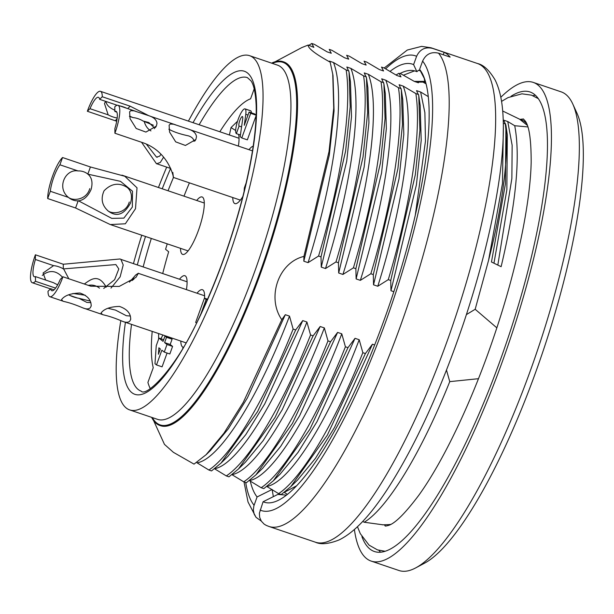 <?xml version="1.0" encoding="UTF-8"?>
<svg xmlns="http://www.w3.org/2000/svg" width="614" height="614" viewBox="0 0 614 614"><rect width="100%" height="100%" fill="white"/><g stroke="black" fill="none" stroke-linecap="round" stroke-linejoin="round"><path stroke-width="0.92" d="M129.47 282.133L135.732 274.965L138.403 273.215L135.909 277.421L119.208 286.439L90.826 286.216L62.943 276.776A25.266 6.048 108.7 0 1 49.826 296.708A25.266 6.048 108.7 0 1 48.007 291.282L50.655 288.71A18.95 4.536 -71.3 0 0 51.852 290.729A18.95 4.536 -71.3 0 0 60.295 279.347L62.943 276.776M129.7 321.252C128.149 322.58 125.809 322.626 122.685 321.398C111.472 316.655 106.79 315.657 102.507 314.637L101.049 312.994C104.127 308.865 110.267 306.678 119.454 306.424C127.152 309.118 130.889 313.478 130.652 319.518L129.7 321.252M90.197 307.875C88.646 309.195 86.305 309.249 83.182 308.021C71.968 303.278 67.287 302.28 63.004 301.251L61.546 299.617C64.623 295.488 70.756 293.292 79.95 293.039C87.648 295.733 91.386 300.1 91.148 306.133L90.197 307.875M124.795 176.264L137.014 187.815L135.51 208.714L125.356 223.78L110.297 224.571L75.576 207.985L47.685 198.537A25.266 6.048 108.7 0 1 62.536 157.529L90.419 166.977L124.795 176.264M107.335 210.272C111.311 214.585 125.954 213.979 129.285 202.014M68.116 197.086C72.582 201.361 86.474 200.195 89.782 188.628M188.736 129.216C193.456 130.82 196.05 133.322 196.503 136.715L195.874 139.485L185.413 145.464L175.696 141.865L169.579 132.079L169.103 125.202L170.285 124.051L173.516 124.212L188.736 129.216M149.233 115.839C153.953 117.443 156.547 119.937 157 123.33L156.37 126.1L145.909 132.087L136.193 128.487L130.076 118.702L129.6 111.825L130.782 110.673L134.013 110.827L149.233 115.839M114.902 133.238L114.887 128.541A18.95 4.536 -71.3 0 0 115.977 111.295A18.95 4.536 -71.3 0 0 114.826 111.441L114.81 106.744A25.266 6.048 108.7 0 1 118.003 105.309A25.266 6.048 108.7 0 1 118.464 105.57A25.266 6.048 108.7 0 1 114.902 133.238L142.786 142.686C175.228 153.868 174.529 190.824 172.849 172.442M173.286 177.062L172.887 174.468M239.046 138.265L151.719 108.686M134.266 102.776L112.216 95.308M116.706 121.242L87.349 111.264A25.266 6.048 108.7 0 1 100.466 91.325A25.266 6.048 108.7 0 1 100.934 91.578A25.266 6.048 108.7 0 1 102.285 96.751L130.176 106.199L148.458 115.532M163.562 157.222L160.323 162.449L156.532 163.815L141.558 142.271M105.953 101.463C106.414 104.887 109.369 107.803 114.826 110.213M55.582 288.104L35.482 281.296A25.266 6.048 108.7 0 1 32.296 282.724A25.266 6.048 108.7 0 1 35.389 254.795L63.28 264.243L120.037 258.97L120.912 259.354L123.214 264.972L120.121 276.883L110.98 288.104M85.262 295.227L72.959 293.469M99.491 288.158C96.168 285.495 92.43 284.566 88.293 285.364M62.467 277.236C54.999 268.97 47.723 271.012 42.266 275.417M158.412 354.263L158.888 347.808L160.331 348.959L158.412 354.263M246.168 182.88L244.349 187.915L244.08 191.622M200.939 313.831L206.127 299.502L204.439 298.158L195.666 322.404L196.472 323.048M244.288 125.31L245.792 114.304A14.521 3.477 -71.3 0 0 245.278 109.016A13.14 3.147 -71.3 0 0 245.04 108.885A13.14 3.147 -71.3 0 0 238.025 119.784A13.14 3.147 -71.3 0 0 236.367 133.637L239.107 126.062A5.05 1.213 108.7 0 1 239.744 120.735A5.05 1.213 108.7 0 1 242.446 116.537A5.05 1.213 108.7 0 1 242.538 116.591A6.593 1.581 108.7 0 1 242.745 118.717L240.174 136.676L241.778 137.958L250.689 113.329L249.084 112.055L244.288 125.31M158.988 338.114L156.248 345.697L154.981 363.734L156.509 364.946L161.858 350.172L164.26 352.091L167 344.515L164.598 342.597L166.517 337.293L164.997 336.073L163.078 341.376L158.988 338.114L163.677 339.711M183.425 347.301L183.033 347.171A30.324 7.261 108.7 0 1 182.98 347.148A30.324 7.261 108.7 0 1 180.8 341.077M197.017 293.208A30.324 7.261 108.7 0 1 202.436 289.716A30.324 7.261 108.7 0 1 204.569 298.197M183.033 347.171L182.757 348.445M196.695 200.463A30.324 7.261 108.7 0 1 202.121 196.964A30.324 7.261 108.7 0 1 199.266 228.017A30.324 7.261 108.7 0 1 182.665 254.403A30.324 7.261 108.7 0 1 180.485 248.332M242.845 196.541A30.324 7.261 108.7 0 1 234.939 203.618A30.324 7.261 108.7 0 1 232.76 197.547M248.977 149.678A30.324 7.261 108.7 0 1 253.198 146.17M235.669 130.506L231.025 127.566L229.406 135.003M237.541 121.242L231.025 127.566M238.531 134.374A30.324 7.261 108.7 0 1 238.386 146.094M158.612 333.563L158.635 339.097M160.899 338.767L162.91 335.014M179.488 279.224A30.324 7.261 108.7 0 1 184.906 275.724A30.324 7.261 108.7 0 1 186.433 289.624M206.127 299.502L207.279 299.885M204.439 298.158L207.57 299.218M245.792 114.304L248.002 115.056M245.278 109.016L250.857 110.904A14.521 3.477 108.7 0 1 251.487 112.869M245.04 108.885L250.612 110.773A13.14 3.147 108.7 0 1 250.857 110.904M236.367 133.637L240.412 135.011M241.571 126.898L239.107 126.062M241.778 137.958L247.35 139.846L256.138 115.57M250.689 113.329L256.153 115.186M249.084 112.055L254.664 113.943L256.153 115.133M156.509 364.946L162.081 366.834L167.077 353.042M164.26 352.091L169.84 353.979L172.58 346.403L167 344.515M164.598 342.597L170.178 344.485L172.58 346.403M166.517 337.293L172.097 339.181L170.178 344.485M164.997 336.073L170.569 337.961L172.097 339.181M162.71 273.545A149.087 35.689 108.7 0 1 168.666 251.763L165.573 249.299A164.245 39.319 108.7 0 1 167.238 243.842M150.292 388.585A164.245 39.319 108.7 0 1 147.913 382.445L153.239 367.74A149.087 35.689 108.7 0 1 152.203 331.391M219.827 131.757A149.087 35.689 108.7 0 1 250.581 98.823L254.181 88.884M183.993 196.158A164.245 39.319 108.7 0 1 189.411 182.857M107.934 308.274L115.524 310.101L126.354 315.734L130.383 316.026M54.032 289.854L50.655 288.71M134.013 279.078L131.926 280.613M90.243 301.06L78.63 298.243A15.158 6.232 12.3 0 1 68.829 294.866M78.945 298.297L86.873 302.426L90.88 302.641M188.421 121.119A186.994 44.761 108.7 0 1 249.622 55.69L277.505 65.138A186.994 44.761 108.7 0 1 259.914 256.606A186.994 44.761 108.7 0 1 157.522 419.347L129.638 409.899A186.994 44.761 108.7 0 1 120.805 320.708M158.45 187.508A186.994 44.761 108.7 0 1 166.693 167.115M249.622 55.69A186.994 44.761 108.7 0 1 232.023 247.158A186.994 44.761 108.7 0 1 129.638 409.899M133.453 263.629A186.994 44.761 108.7 0 1 141.757 235.216M272.309 63.38A191.368 45.812 108.7 0 1 286.454 64.293A191.368 45.812 108.7 0 1 255.247 285.287A191.368 45.812 108.7 0 1 152.318 417.589M271.611 63.142A192.044 45.973 108.7 0 1 283.154 61.715A192.044 45.973 108.7 0 1 286.684 63.664A192.044 45.973 108.7 0 1 262.385 266.192A192.044 45.973 108.7 0 1 159.924 425.502A192.044 45.973 108.7 0 1 151.627 417.351M159.924 425.502L160.546 425.709A192.044 45.973 -71.3 0 0 265.701 258.571A192.044 45.973 -71.3 0 0 283.775 61.93L283.154 61.715M425.579 81.984L423.952 81.401L414.266 81.378M414.588 70.863L403.667 75.085M424.834 81.731L424.305 78.592M399.76 73.649C406.353 70.134 412.063 69.482 416.883 71.692L418.518 70.265L420.291 70.863M425.609 82.084L417.911 82.107L418.426 82.79L414.25 81.37L400.19 73.419M286.454 495.122L277.797 494.423L263.099 501.753L259.384 513.181L259.676 517.349L261.318 521.14L264.135 524.126L266.215 525.369M272.186 489.834L273.345 496.642M272.125 489.465L257.089 496.956A231.209 55.352 108.7 0 1 250.282 481.138M261.226 520.994L256.061 517.364L254.196 514.21L253.321 510.127L253.858 505.944L257.089 496.956M443.247 54.769L444.137 52.305A252.692 60.487 108.7 0 1 450.146 57.102L438.526 53.165A252.692 60.487 108.7 0 1 401.18 323.962A252.692 60.487 108.7 0 1 268.894 526.444L315.366 542.185A252.692 60.487 108.7 0 0 453.731 322.266A252.692 60.487 108.7 0 0 477.515 63.526C483.471 64.8 489.335 70.272 495.099 79.943C498.944 87.741 501.4 97.319 502.482 108.67C504.462 128.825 503.127 154.068 498.484 184.4C491.814 227.287 480.14 273.652 463.463 323.478C440.752 390.174 415.617 445.089 388.063 488.23C370.503 515.376 354.186 532.607 339.12 539.921C328.682 544.019 320.761 544.771 315.366 542.185M444.137 52.305L432.517 48.376C425.195 46.687 419.892 49.335 416.607 56.296L413.598 64.6L416.883 71.692M424.727 79.275L419.608 69.397A231.209 55.352 108.7 0 1 423.161 75.33A231.209 55.352 108.7 0 1 390.773 300.937A231.209 55.352 108.7 0 1 279.378 499.781A231.209 55.352 108.7 0 1 263.099 501.753M438.526 53.165C431.205 51.484 425.901 54.124 422.616 61.093L419.608 69.397M390.043 71.385A231.209 55.352 108.7 0 1 413.598 64.6M396.045 74.992L398.993 73.25L400.996 76.888L396.821 75.468L384.149 67.985L381.501 67.095L383.566 70.978L379.391 69.566L366.719 62.083L364.071 61.185L366.144 65.076L361.968 63.664L349.297 56.181L346.649 55.283L348.714 59.174L344.538 57.762L331.867 50.279L329.219 49.381L331.284 53.272L327.108 51.852L314.437 44.377L311.789 43.479L308.758 45.382M422.532 81.815L426.093 83.895M311.789 43.479L313.854 47.362L308.197 45.037L301.858 47.562M507.31 135.356L506.865 189.749L494.086 262.485M497.824 265.087L511.869 178.451L512.145 145.311L507.755 121.526L503.68 120.144L505.936 125.409L505.414 183.901L491.461 262.001L501.124 266.683C516.075 203.679 520.603 156.693 514.724 125.724L507.755 121.526M333.026 76.32L334.062 110.888L329.288 155.212L303.823 261.203L308.067 262.646C334.86 177.507 345.974 93.612 333.479 62.49L329.396 61.108L330.163 62.152L332.742 74.133L333.732 108.056L329.02 151.627L303.922 256.414L303.823 261.203M333.479 62.49L346.158 69.981C352.106 108.448 341.123 180.785 318.559 256.038L308.067 262.646M350.464 82.192L351.515 116.66L346.703 161.244L321.252 267.113L325.497 268.548C352.375 183.233 363.288 99.683 350.909 68.4L346.826 67.018L349.051 72.038L350.203 106.798L345.613 151.075L321.022 256.875L321.252 267.113M350.909 68.4L363.588 75.883C369.536 114.35 358.553 186.687 335.981 261.94L325.497 268.548M367.901 88.163L368.937 122.662L364.148 167.031L338.682 273.015L342.927 274.45C369.789 189.419 380.757 105.278 368.339 74.302L364.255 72.92L366.481 77.94L367.632 112.7L363.035 156.977L338.452 262.777L338.682 273.015M368.339 74.302L381.018 81.785C386.966 120.252 375.975 192.589 353.411 267.842L342.927 274.45M385.308 94.019L386.352 128.587L381.57 172.948L356.112 278.917L360.349 280.352C387.165 195.152 398.21 111.403 385.761 80.204L381.685 78.822L383.911 83.842L385.055 118.602L380.465 162.879L355.882 268.679L356.112 278.917M385.761 80.204L398.448 87.687C404.396 126.154 393.405 198.499 370.841 273.744L360.349 280.352M402.001 95.316L402.761 99.905L403.812 134.305L398.993 178.943L373.535 284.819L377.779 286.254C404.695 200.878 415.548 117.412 403.191 86.106L399.108 84.724L401.333 89.751L402.485 124.504L397.895 168.781L373.312 274.581L373.535 284.819M403.191 86.106L415.87 93.597C421.818 132.056 410.835 204.401 388.271 279.646L377.779 286.254M420.168 105.854L421.212 140.406L416.43 184.73L390.964 290.721L393.843 291.704M415.264 215.376L425.479 140.974L424.888 112.707L420.621 92.008L416.538 90.626L418.763 95.654L419.915 130.414L415.325 174.691L390.734 280.483L390.964 290.721M503.373 125.655L502.467 183.502L488.575 260.321L475.175 309.272L466.41 314.598M446.493 370.088L449.755 381.632C421.012 453.309 387.204 508.561 364.179 522.245L362.744 521.401M284.374 492.305L296.554 485.827M374.647 344.953L372.452 344.216L334.592 427.313L315.458 458.328L297.936 479.588M278.595 493.641L266.768 486.441C289.194 482.834 328.053 421.772 359.198 339.726L362.843 352.689C334.599 423.576 301.712 478.406 278.595 493.641L281.243 494.531L290.775 486.679L327.346 435.119L365.399 353.557L372.452 344.216M359.198 339.726L355.03 338.314L317.077 421.534L298.089 452.326L280.583 473.571M261.165 487.731L249.338 480.539C271.641 477.301 310.768 415.494 341.775 333.816L345.413 346.787C317.177 417.673 284.282 472.496 261.165 487.731L263.813 488.629L273.345 480.777L309.916 429.217L347.977 347.654L355.03 338.314M341.775 333.816L337.6 332.404L299.663 415.624L280.667 446.416L263.122 467.684M243.743 481.829L231.908 474.63C254.342 471.107 293.223 409.807 324.346 327.914L327.991 340.885C299.747 411.771 266.86 466.594 243.743 481.829L246.391 482.727L255.915 474.875L292.494 423.315L330.547 341.752L337.6 332.404M324.346 327.914L320.17 326.502L282.256 409.668L263.183 440.599L245.7 461.835M226.313 475.927L214.478 468.728C236.866 465.197 275.816 404.02 306.916 322.012L310.561 334.983C282.317 405.862 249.43 460.692 226.313 475.927L228.961 476.825L238.485 468.973L275.064 417.405L313.117 335.843L320.17 326.502M306.916 322.012L302.748 320.6L264.787 403.835L245.815 434.597L228.293 455.849M208.883 470.025L197.056 462.826C219.474 459.456 258.402 397.864 289.493 316.11L293.131 329.073C264.887 399.96 232 454.79 208.883 470.025L211.531 470.923L221.063 463.063L257.634 411.503L295.687 329.941L302.748 320.6M289.493 316.11L285.318 314.698L247.411 397.864L228.362 428.741L210.825 450.008M153.6 420.59L164.46 444.375L173.386 452.318L194.032 464.13L206.058 454.744L223.964 433.162L243.274 402.362L281.78 319.679L285.318 314.698M526.52 123.46A213.526 51.115 108.7 0 0 520.718 119.515A213.526 51.115 108.7 0 0 519.605 119.193L527.272 125.31M500.801 97.296A252.692 60.487 108.7 0 1 533.282 82.414L561.165 91.862A252.692 60.487 108.7 0 1 572.793 104.035L576.983 113.214A245.109 58.675 108.7 0 1 542.638 352.382A245.109 58.675 108.7 0 1 424.558 563.176L415.647 567.919A252.692 60.487 108.7 0 1 399.023 570.521L371.14 561.081A252.692 60.487 108.7 0 1 354.385 529.514M572.793 104.035A252.692 60.487 108.7 0 1 537.388 350.602A252.692 60.487 108.7 0 1 415.647 567.919M533.282 82.414A252.692 60.487 108.7 0 1 509.505 341.154A252.692 60.487 108.7 0 1 371.14 561.081M511.094 96.229A242.584 58.069 108.7 0 1 530.043 91.985A242.584 58.069 108.7 0 1 507.21 340.379A242.584 58.069 108.7 0 1 374.379 551.502A242.584 58.069 108.7 0 1 361.915 536.621M532.86 95.654A242.584 58.069 108.7 0 1 535.416 95.239M380.626 552.186A242.584 58.069 108.7 0 1 378.846 550.305M503.342 123.222L505.276 123.882A227.418 54.439 108.7 0 1 488.575 260.321M505.276 123.882L505.721 123.974M475.175 309.272L496.833 327.845M514.724 125.724L527.825 126.921M478.467 378.7L449.755 381.632M383.021 524.816L364.179 522.245M390.719 524.371A213.526 51.115 108.7 0 1 388.324 524.64L382.507 524.832M519.605 119.193L502.705 111.011M281.78 319.679C266.491 297.506 278.426 262.477 303.922 256.414M308.197 45.037C307.798 48.138 315.12 53.84 330.163 62.152M388.271 279.646L390.734 280.483M415.87 93.597L418.594 94.518M370.841 273.744L373.312 274.581M398.448 87.687L401.165 88.608M353.411 267.842L355.882 268.679M381.018 81.785L383.735 82.706M335.981 261.94L338.452 262.777M363.588 75.883L366.312 76.804M318.559 256.038L321.022 256.875M346.158 69.981L348.882 70.902M365.399 353.557L362.843 352.689M347.977 347.654L345.413 346.787M330.547 341.752L327.991 340.885M313.117 335.843L310.561 334.983M295.687 329.941L293.131 329.073M428.303 96.628L420.621 92.008M284.267 492.39L287.398 494.37M384.195 524.778A215.56 51.599 -71.3 0 0 385.239 525.714C384.709 526.244 385.776 526.152 388.432 525.43C394.963 523.542 405.071 513.504 418.763 495.314C443.745 460.822 473.041 399.008 494.684 334.308C516.435 270.129 530.296 204.086 531.171 162.288C531.202 139.946 529.23 126.2 525.239 121.058C521.762 117.067 524.195 119.976 522.99 119.062A215.56 51.599 -71.3 0 0 520.327 119.385M150.944 130.905C147.675 129.009 145.426 125.839 144.19 121.395M87.349 111.264L89.997 108.686L108.171 114.849L104.495 103.559L105.57 101.333M117.174 105.263L99.637 99.322A18.95 4.536 -71.3 0 0 98.44 97.311A18.95 4.536 -71.3 0 0 89.997 108.686M99.637 99.322L102.285 96.751M108.171 114.849A15.158 6.232 -167.7 0 0 117.182 118.065M146.278 144.037L156.524 157.13L159.64 156.171L160.96 154.321M126.668 108.248A15.158 6.232 -167.7 0 0 119.438 105.8M84.318 284.013C90.473 279.738 98.186 272.9 106.23 287.145M35.482 281.296L35.466 276.599L53.641 282.755A15.158 8.435 28.2 0 0 57.708 284.735M45.651 280.045L43.087 272.992L53.579 265.647L35.412 259.492A18.95 4.536 -71.3 0 0 34.323 276.737A18.95 4.536 -71.3 0 0 35.466 276.599M35.412 259.492L35.389 254.795M103.728 288.457L114.626 279.692L118.817 268.947L115.877 264.573L63.419 268.909A15.158 8.435 28.2 0 0 53.579 265.647M63.702 269.078L68.822 278.764M130.544 203.011C124.181 214.616 116.806 217.341 108.417 211.193C101.962 205.598 100.519 198.79 104.073 190.77C111.357 183.348 119.116 182.274 127.351 187.546C131.381 191.123 132.447 196.273 130.544 203.011M47.685 198.537L50.317 191.269L68.492 197.424C56.242 187.815 65.475 168.612 78.078 170.953L59.903 164.798A18.95 4.536 -71.3 0 0 50.317 191.269M59.903 164.798L62.536 157.529M68.492 197.424A15.158 14.667 128.6 0 0 68.891 197.754A15.158 14.667 128.6 0 0 78.385 200.862M78.408 200.786L111.779 218.384L123.867 218.116L132.34 207.071L132.501 191.223L120.497 181.345L87.955 174.176A15.158 14.667 128.6 0 0 87.802 174.054A15.158 14.667 128.6 0 0 78.078 170.953M88.193 174.384C91.977 177.845 92.929 182.926 91.041 189.626C87.894 196.442 83.696 200.195 78.431 200.878M194.024 141.343C193.679 138.764 191.814 136.937 188.429 135.855C180.117 134.105 173.632 131.903 168.973 129.247L168.835 129.201M114.826 111.441L116.798 112.109M129.439 116.384L133 117.596L129.562 116.13M133 117.596A15.158 8.435 -151.8 0 1 142.916 120.904M142.916 120.958L153.454 125.256M154.459 128.664L154.521 127.958L148.826 122.531L142.916 120.981M162.234 188.79A170.569 40.831 108.7 0 1 170.608 168.443M193.034 122.685A170.569 40.831 108.7 0 1 256.069 123A170.569 40.831 108.7 0 1 175.658 360.372A170.569 40.831 108.7 0 1 125.409 322.312M137.313 264.941A170.569 40.831 108.7 0 1 145.503 236.482M168.052 190.762A165.511 39.618 108.7 0 1 173.463 177.461M199.151 124.757A165.511 39.618 108.7 0 1 247.381 77.61L251.042 80.894C253.912 85.001 255.624 93.328 256.176 105.892C256.69 128.51 252.431 158.013 243.39 194.392C232.491 236.973 218.147 277.19 200.364 315.036C176.249 369.229 145.955 397.427 141.174 391.133A165.511 39.618 108.7 0 1 131.526 324.384M143.162 266.921A165.511 39.618 108.7 0 1 151.305 238.447M422.616 61.093A240.059 57.463 108.7 0 1 385.937 321.137A240.059 57.463 108.7 0 1 260.09 510.057M254.081 505.261A240.059 57.463 108.7 0 1 245.707 482.497M385.646 68.837A240.059 57.463 108.7 0 1 416.607 56.296M384.187 68.008L407.289 50.041L421.618 46.372L431.036 47.777A252.692 60.487 108.7 0 1 432.517 48.376M117.082 118.916L115.232 120.705M130.176 106.199L127.704 108.594M63.28 264.243L63.296 268.901M78.178 200.793L75.576 207.985M90.419 166.977L87.81 174.184M204.615 295.787L138.595 273.422M186.004 342.835L122.685 321.391M101.794 314.314L83.182 308.005M62.29 300.929L49.826 296.708M204.301 203.042L121.948 175.143M188.084 250.903L111.088 224.824M252.477 150.867L189.457 129.516M175.65 124.842L149.954 116.138M136.147 111.456L118.003 105.309M240.358 200.118L173.278 177.392M153.17 109.177L133.821 102.622M113.667 95.799L100.466 91.325M170.769 168.497L157.338 163.946M187.086 281.803L121.019 259.423M77.333 297.982L70.103 295.534M50.478 288.879L32.296 282.724M130.628 319.51L130.744 318.965M91.125 306.125L91.24 305.58M256.038 517.333L248.025 501.999L243.988 481.913M266.23 525.377L268.894 526.444M431.036 47.777L477.515 63.526M507.348 135.21L505.936 125.402M333.064 76.144L332.75 73.949M350.487 82.046L349.051 72.022M367.916 87.948L366.481 77.924M385.346 93.858L383.903 83.834M402.776 99.76L401.333 89.736M420.199 105.662L418.763 95.638M290.668 486.787L297.928 479.68M273.238 480.877L280.498 473.778M255.808 474.975L263.068 467.876M238.386 469.073L245.638 461.966M220.956 463.171L228.216 456.064M206.097 454.751L210.786 450.162M275.149 61.768L301.789 47.593M538.394 98.685L531.478 95.147L521.938 93.819L508.031 97.595L501.538 101.387M385.085 551.257L377.441 549.875L369.06 545.125L360.311 533.673L357.455 526.712M156.562 157.015L157.284 157.261M195.774 139.432L194.945 140.974M156.271 126.054L155.442 127.597"/></g></svg>

